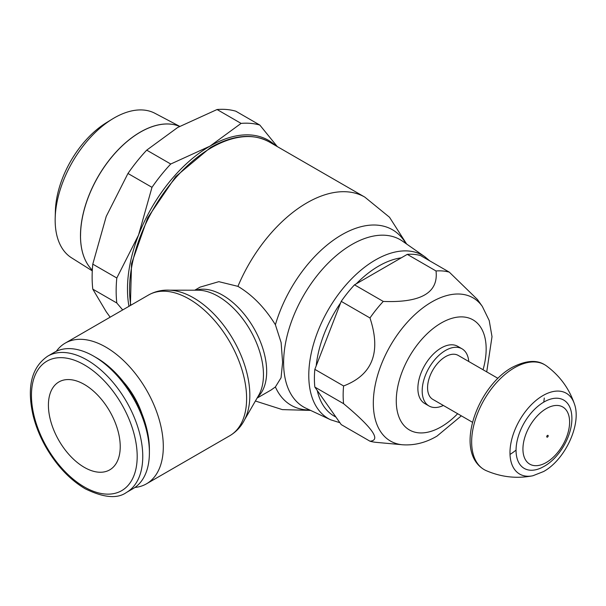 <?xml version="1.0" encoding="UTF-8"?>
<svg xmlns="http://www.w3.org/2000/svg" width="606" height="606" viewBox="0 0 606 606"><rect width="100%" height="100%" fill="white"/><g stroke="black" fill="none" stroke-linecap="round" stroke-linejoin="round"><path stroke-width="0.91" d="M543.961 402.013A39.458 22.778 120 0 0 516.054 450.334A39.458 22.778 120 0 0 541.514 467.734L544.203 466.317C560.52 457.136 573.42 433.517 571.753 415.36A39.458 22.778 120 0 0 543.961 402.013M522.933 449.038A33.004 19.051 120 0 0 546.271 462.507A33.004 19.051 120 0 0 569.602 422.094A33.004 19.051 120 0 0 546.271 408.618A33.004 19.051 120 0 0 522.933 449.038M574.382 403.869C569.095 388.461 559.83 375.834 546.582 365.979A60.539 34.951 120 0 0 544.726 364.767A60.539 34.951 120 0 0 514.456 367.766A60.539 34.951 120 0 0 471.65 441.91A60.539 34.951 120 0 0 484.186 469.627A60.539 34.951 120 0 0 486.171 470.627C501.321 477.172 516.895 478.884 532.879 475.755A46.654 26.937 120 0 0 532.879 475.755L543.567 471.544C565.156 459.765 581.851 423.98 574.374 403.854A46.654 26.937 120 0 0 574.374 403.854A46.654 26.937 120 0 0 542.976 395.567A46.654 26.937 120 0 0 509.979 452.705A46.654 26.937 120 0 0 532.863 475.763M546.771 436.684A1.015 0.583 120 0 0 547.491 437.093A1.015 0.583 120 0 0 548.21 435.85M546.733 436.661A1.015 0.583 -60 0 1 547.453 435.419A1.015 0.583 -60 0 1 548.172 435.828M472.536 422.306L432.828 399.384A25.391 14.658 -60 0 1 427.571 387.764A25.391 14.658 -60 0 1 438.653 362.214A25.391 14.658 -60 0 1 458.212 355.411L497.92 378.333M468.756 361.494A33.004 19.059 120 0 0 462.022 348.814A33.004 19.059 120 0 0 436.593 357.654A33.004 19.059 120 0 0 422.185 390.87A33.004 19.059 120 0 0 429.018 405.982A33.004 19.059 120 0 0 443.372 405.467M429.018 405.982L424.708 403.49A33.004 19.059 -60 0 1 417.875 388.385A33.004 19.059 -60 0 1 432.283 355.169A33.004 19.059 -60 0 1 457.712 346.329L462.022 348.814M449.311 272.155A94.036 54.29 120 0 0 436.025 270.973L407.277 254.368A94.036 54.29 120 0 1 420.564 255.558L449.311 272.155L477.452 299.515L482.331 306.424A82.651 47.722 120 0 0 431.76 301.962A82.651 47.722 120 0 0 373.319 403.195A82.651 47.722 120 0 0 402.467 444.766L402.467 444.766C414.299 445.584 425.813 442.706 437.002 436.108L461.333 415.837M407.277 254.368L354.51 284.835L383.265 301.432C420.965 302.894 438.555 292.743 436.025 270.973M383.265 301.432A94.036 54.29 120 0 0 369.978 317.961L341.223 301.364L314.84 369.357L343.594 385.961C372.501 374.909 381.295 352.245 369.978 317.961M343.594 385.961A94.036 54.29 120 0 0 343.147 395.074A94.036 54.29 120 0 0 343.594 403.679L314.84 387.075L341.223 424.609L369.978 441.206C381.295 440.312 372.501 427.798 343.594 403.679M314.84 369.357A94.036 54.29 120 0 0 314.4 378.477A94.036 54.29 120 0 0 314.84 387.075M369.978 441.206A94.036 54.29 120 0 0 376.311 442.365L402.467 444.766M354.51 284.835A94.036 54.29 120 0 0 341.223 301.364M194.768 290.198L200.071 287.13L218.834 281.669L237.931 286.35C252.384 294.925 264.875 307.727 275.397 324.755L281.116 342.534L282.601 362.297L281.055 377.773L275.397 386.939L271.109 389.999L257.065 398.112M244.597 419.723L258.686 395.309A63.971 36.936 -120 0 0 260.474 391.635A63.971 36.936 -120 0 0 263.459 374.713A63.971 36.936 -120 0 0 218.221 296.364A63.971 36.936 -120 0 0 202.078 290.486A63.971 36.936 -120 0 0 197.995 290.198L169.809 290.191M148.538 295.016A81.242 46.904 -120 0 1 189.163 299.038A81.242 46.904 -120 0 1 246.612 398.543A81.242 46.904 -120 0 1 229.78 435.729C237.249 431.283 242.695 424.821 246.127 416.36A79.575 45.942 -120 0 0 249.831 395.317A79.575 45.942 -120 0 0 193.572 297.857A79.575 45.942 -120 0 0 173.49 290.547C164.446 289.289 156.128 290.774 148.538 295.016L65.243 343.11A81.242 46.904 -120 0 0 56.313 351.298M134.926 487.466A81.242 46.904 -120 0 0 146.485 483.823A81.242 46.904 -120 0 0 163.309 446.63A81.242 46.904 -120 0 0 127.851 364.873A81.242 46.904 -120 0 0 65.243 343.11M123.48 381.894A56.873 32.838 60 0 1 142.016 413.996M126.457 492.458L133.1 488.618A78.704 45.442 -120 0 0 149.402 452.591L149.402 449.379A74.765 43.17 -120 0 0 96.528 357.805L93.748 356.199A78.704 45.442 -120 0 0 54.396 352.298L47.753 356.139C31.467 367.312 26.611 387.226 33.201 415.867C35.928 426.685 40.246 437.252 46.162 447.584C56.903 465.961 69.895 479.679 85.135 488.754C103.581 497.776 117.352 499.011 126.457 492.458A78.704 45.442 -120 0 0 142.758 456.424A78.704 45.442 -120 0 0 87.105 360.032A78.704 45.442 -120 0 0 47.753 356.139M149.402 452.591A78.704 45.442 -120 0 0 93.748 356.199M84.325 467.362A50.775 29.315 60 0 1 51.146 422.617A50.775 29.315 60 0 1 58.933 381.931A50.775 29.315 60 0 1 84.325 384.446A50.775 29.315 60 0 1 117.496 429.184A50.775 29.315 60 0 1 109.709 469.877A50.775 29.315 60 0 1 84.325 467.362M179.671 126.343L154.954 113.307A83.446 48.177 120 0 0 112.292 119.071L106.345 122.723A74.485 43.003 120 0 0 55.381 211.002L55.191 217.978A83.446 48.177 120 0 0 55.161 220.16A83.446 48.177 120 0 0 71.531 257.808L92.286 270.874M80.507 235.734A84.605 48.844 120 0 0 92.324 270.132A84.605 48.844 -60 0 1 80.477 235.711A84.605 48.844 -60 0 1 115.511 152.621A84.605 48.844 -60 0 1 179.573 126.396A84.605 48.844 120 0 0 115.526 152.712A84.605 48.844 120 0 0 80.545 235.757M112.292 119.071A83.446 48.177 120 0 0 55.191 217.978M128.972 306.31A116.784 67.425 -60 0 1 127.48 289.13A116.784 67.425 -60 0 1 138.539 235.067A116.784 67.425 -60 0 1 210.062 146.099A116.784 67.425 -60 0 1 275.616 145.614M277.29 146.584L259.838 125.071A126.942 73.288 120 0 0 241.09 123.397L210.062 146.099L170.733 164.014A126.942 73.288 120 0 0 151.985 187.337L138.539 235.067L116.806 278.002A126.942 73.288 120 0 0 116.155 290.88A126.942 73.288 120 0 0 116.806 303L122.692 309.939M110.148 317.18L106.232 311.764L92.786 289.138A126.942 73.288 -60 0 1 92.127 277.01A126.942 73.288 -60 0 1 92.786 264.14L106.232 216.41L127.964 173.468A126.942 73.288 -60 0 1 146.713 150.144L177.747 127.442L217.069 109.527A126.942 73.288 -60 0 1 235.817 111.201L259.838 125.071M92.786 289.138L116.806 303M116.806 278.002L92.786 264.14M127.964 173.468L151.985 187.337M170.733 164.014L146.713 150.144M217.069 109.527L241.09 123.397M510.017 454.424A50.616 29.224 120 0 0 516.054 450.084M543.741 402.134A50.616 29.224 120 0 0 544.271 398.021M483.043 369.743A63.569 36.701 120 0 0 486.163 348.958A63.569 36.701 120 0 0 441.213 323.006A63.569 36.701 120 0 0 396.263 400.861A63.569 36.701 120 0 0 441.213 426.813A63.569 36.701 120 0 0 457.659 413.716M401.293 257.83A89.203 51.502 120 0 0 378.773 266.026A89.203 51.502 120 0 0 356.26 283.828M340.64 302.856A89.203 51.502 120 0 0 316.196 365.865M317.271 390.537A89.203 51.502 120 0 0 335.898 417.034M429.73 260.853L424.844 256.739A94.263 54.426 120 0 0 375.432 259.966A94.263 54.426 120 0 0 308.78 375.417A94.263 54.426 120 0 0 330.687 419.814L339.875 422.693M424.844 256.739L402.543 241.18A96.596 55.767 120 0 0 351.919 244.483A96.596 55.767 120 0 0 283.616 362.789A96.596 55.767 120 0 0 306.068 408.285L330.687 419.814M405.891 243.521A101.331 58.502 120 0 0 341.799 234.772A101.331 58.502 120 0 0 275.397 324.755M275.397 386.939A101.331 58.502 120 0 0 309.764 410.012M130.396 305.492L131.532 263.693L147.659 217.865L175.702 176.581L210.411 147.606C233.037 134.88 252.672 133.002 269.314 141.978L364.82 197.117A115.776 66.842 120 0 0 306.931 202.851A115.776 66.842 120 0 0 237.931 286.35M269.314 141.978A115.776 66.842 120 0 0 211.426 147.712A115.776 66.842 120 0 0 129.555 289.509A115.776 66.842 120 0 0 130.813 305.25M257.611 397.165A62.304 35.974 -120 0 0 266.678 371.486A62.304 35.974 -120 0 0 222.622 295.183A62.304 35.974 -120 0 0 195.852 290.198M84.325 364.857A74.765 43.17 -120 0 0 31.451 395.377A74.765 43.17 -120 0 0 84.325 486.951A74.765 43.17 -120 0 0 137.191 456.424A74.765 43.17 -120 0 0 84.325 364.857M544.726 364.767C536.53 359.555 525.591 360.472 511.918 367.516C477.217 386.711 453.644 451.515 484.186 469.627M486.724 371.864L492.011 336.678L489.216 320.559L482.331 306.424M310.59 410.398L282.343 409.618L255.391 401.013M229.78 435.729L146.485 483.823M406.634 244.036L389.499 217.243L364.82 197.117"/></g></svg>
